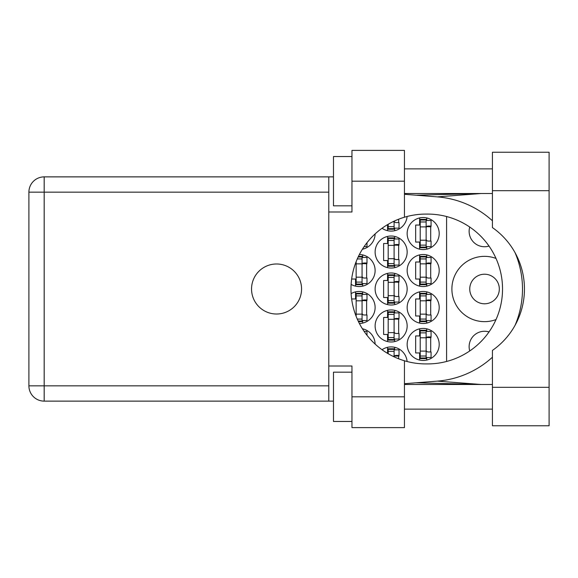 <?xml version="1.0" encoding="UTF-8"?>
<svg xmlns="http://www.w3.org/2000/svg" width="578" height="578" viewBox="0 0 578 578"><rect width="100%" height="100%" fill="white"/><g stroke="black" fill="none" stroke-linecap="round" stroke-linejoin="round"><path stroke-width="0.87" d="M469.741 350.947A15.404 15.404 0 0 1 489.017 331.924M499.32 289A14.782 14.782 0 0 1 484.537 303.782A14.782 14.782 0 0 1 469.755 289A14.782 14.782 0 0 1 484.537 274.218A14.782 14.782 0 0 1 499.32 289M489.017 246.076A15.404 15.404 0 0 1 469.741 227.053M496.011 258.431A32.65 32.65 0 0 0 451.888 289A32.65 32.65 0 0 0 496.011 319.569M407.158 344.445A16.018 16.018 0 0 0 423.175 360.462A16.018 16.018 0 0 0 439.193 344.445A16.018 16.018 0 0 0 423.175 328.427A16.018 16.018 0 0 0 407.158 344.445M351.113 284.398A16.018 16.018 0 0 0 375.122 270.518A16.018 16.018 0 0 0 359.393 254.501M407.158 270.518A16.018 16.018 0 0 0 423.175 286.536A16.018 16.018 0 0 0 439.193 270.518A16.018 16.018 0 0 0 423.175 254.501A16.018 16.018 0 0 0 407.158 270.518M375.122 325.963A16.018 16.018 0 0 0 391.14 341.981A16.018 16.018 0 0 0 407.158 325.963A16.018 16.018 0 0 0 391.14 309.945A16.018 16.018 0 0 0 375.122 325.963M375.122 289A16.018 16.018 0 0 0 391.14 305.018A16.018 16.018 0 0 0 407.158 289A16.018 16.018 0 0 0 391.14 272.982A16.018 16.018 0 0 0 375.122 289M407.158 307.482A16.018 16.018 0 0 0 423.175 323.499A16.018 16.018 0 0 0 439.193 307.482A16.018 16.018 0 0 0 423.175 291.464A16.018 16.018 0 0 0 407.158 307.482M359.393 323.499A16.018 16.018 0 0 0 375.122 307.482A16.018 16.018 0 0 0 351.113 293.602M362.406 249.226A16.018 16.018 0 0 0 375.122 233.909M375.122 252.037A16.018 16.018 0 0 0 391.14 268.055A16.018 16.018 0 0 0 407.158 252.037A16.018 16.018 0 0 0 391.14 236.019A16.018 16.018 0 0 0 375.122 252.037M382.044 228.259A16.018 16.018 0 0 0 407.1 216.483M407.158 233.555A16.018 16.018 0 0 0 423.175 249.573A16.018 16.018 0 0 0 439.193 233.555A16.018 16.018 0 0 0 423.175 217.538A16.018 16.018 0 0 0 407.158 233.555M419.606 328.831L419.606 335.941L415.661 335.941L415.661 352.948L419.606 352.948L419.606 360.058M387.571 347.313L387.571 353.368M351.641 279.022L355.535 279.022L355.535 286.132M419.606 254.905L419.606 262.015L415.661 262.015L415.661 279.022L419.606 279.022L419.606 286.132M387.571 310.35L387.571 317.459L383.626 317.459L383.626 334.467L387.571 334.467L387.571 341.576M387.571 273.387L387.571 280.496L383.626 280.496L383.626 297.504L387.571 297.504L387.571 304.613M419.606 291.868L419.606 298.978L415.661 298.978L415.661 315.985L419.606 315.985L419.606 323.095M355.535 291.868L355.535 298.978L351.641 298.978M387.571 236.424L387.571 243.533L383.626 243.533L383.626 260.541L387.571 260.541L387.571 267.65M387.571 224.632L387.571 230.687M419.606 217.942L419.606 225.052L415.661 225.052L415.661 242.059L419.606 242.059L419.606 249.169M407.1 361.517A16.018 16.018 0 0 0 382.044 349.741M375.122 344.091A16.018 16.018 0 0 0 362.406 328.774M446.584 216.526L446.584 361.474M426.752 249.169L426.752 246.618M426.752 220.493L426.752 217.942M430.697 241.069L430.697 226.041M394.716 230.687L394.716 228.137M398.661 222.588L398.661 219.214M394.716 267.65L394.716 265.1M394.716 238.974L394.716 236.424M398.661 259.551L398.661 244.523M362.681 249.169L362.681 248.793M362.681 323.095L362.681 320.544M362.681 294.419L362.681 291.868M366.625 314.996L366.625 299.968M426.752 323.095L426.752 320.544M426.752 294.419L426.752 291.868M430.697 314.996L430.697 299.968M362.681 329.207L362.681 328.831M394.716 304.613L394.716 302.063M394.716 275.937L394.716 273.387M398.661 296.514L398.661 281.486M394.716 341.576L394.716 339.026M394.716 312.9L394.716 310.35M398.661 333.477L398.661 318.449M426.752 286.132L426.752 283.581M426.752 257.456L426.752 254.905M430.697 278.032L430.697 263.004M362.681 286.132L362.681 283.581M362.681 257.456L362.681 254.905M366.625 278.032L366.625 263.004M394.716 349.863L394.716 347.313M398.661 358.786L398.661 355.412M426.752 360.058L426.752 357.507M426.752 331.382L426.752 328.831M430.697 351.959L430.697 336.931M426.138 247.109L426.138 219.387L420.22 219.387L420.22 247.724L426.138 247.724L426.138 247.109L420.22 247.109M426.138 220.001L420.22 220.001M426.138 220.493L431.065 220.493L431.065 226.041L428.103 226.041A1.972 1.972 90 0 0 426.138 228.014M426.138 246.618L431.065 246.618L431.065 241.069L428.103 241.069A1.972 1.972 90 0 1 426.138 239.097M426.138 226.627L431.007 226.778M426.448 226.294L430.697 226.518M492.42 387.325L492.42 350.427A74.916 74.916 0 0 0 492.42 227.573L492.42 152.238L549.1 152.238L549.1 425.762L492.42 425.762L492.42 387.325L549.1 387.325M351.959 421.456L333.477 421.456L333.477 372.167L351.959 372.167M351.959 205.833L333.477 205.833L333.477 156.544L351.959 156.544M276.559 263.987A25.013 25.013 0 0 0 251.546 289A25.013 25.013 0 0 0 276.559 314.013A25.013 25.013 0 0 0 301.564 289A25.013 25.013 0 0 0 276.559 263.987M492.42 168.87L404.448 168.87M492.42 193.514L404.448 193.514M492.42 384.486L404.448 384.486M492.42 409.13L404.448 409.13M351.959 427.612L351.959 396.811L404.448 396.811L404.448 427.612L351.959 427.612M351.959 181.189L351.959 150.388L404.448 150.388L404.448 181.189L351.959 181.189L351.959 211.996L328.795 211.996L328.795 366.004L351.959 366.004L351.959 396.811M404.448 181.189L404.448 217.22A74.916 74.916 0 0 0 404.448 360.78L404.448 396.811M333.477 401.125L44.181 401.125A15.281 15.281 0 0 1 28.9 385.844L28.9 192.156A15.281 15.281 0 0 1 44.181 176.875L328.795 176.875L328.795 211.996M333.477 176.875L328.795 176.875M328.795 366.004L328.795 401.125M404.448 217.22A74.916 74.916 0 0 1 425.885 214.084L427.619 214.084A74.916 74.916 0 0 1 502.535 289A74.916 74.916 0 0 1 427.619 363.916L425.885 363.916A74.916 74.916 0 0 1 404.448 360.78M404.448 383.713L437.336 381.126A92.408 92.408 0 0 0 492.42 357.218M515.034 325.371A92.408 92.408 0 0 0 515.034 252.629M492.42 220.782A92.408 92.408 0 0 0 437.336 196.874L404.448 194.287M481.142 384.486L437.336 381.126M437.336 196.874L481.142 193.514M394.102 221.164L394.102 228.628L388.185 228.628L388.185 229.242L394.102 229.242L394.102 228.628M388.185 224.264L388.185 228.628M394.102 228.137L399.03 228.137L399.03 222.588L396.075 222.588A1.972 1.972 90 0 1 394.167 221.136M394.102 265.591L394.102 237.869L388.185 237.869L388.185 266.205L394.102 266.205L394.102 265.591L388.185 265.591M394.102 238.483L388.185 238.483M394.102 238.974L399.03 238.974L399.03 244.523L396.075 244.523A1.972 1.972 90 0 0 394.102 246.495M394.102 265.1L399.03 265.1L399.03 259.551L396.075 259.551A1.972 1.972 90 0 1 394.102 257.578M394.102 245.108L398.972 245.26M394.413 244.776L398.661 245M364.118 246.618L366.994 246.618L366.994 242.702M358.468 321.65L362.066 321.65L362.066 293.313L356.149 293.313L356.149 316.361M362.066 321.036L358.172 321.036M362.066 293.927L356.149 293.927M362.066 294.419L366.994 294.419L366.994 299.968L364.039 299.968A1.972 1.972 90 0 0 362.066 301.94M362.066 320.544L366.994 320.544L366.994 314.996L364.039 314.996A1.972 1.972 90 0 1 362.066 313.023M362.066 300.553L366.936 300.704M362.377 300.228L366.625 300.452M426.138 321.036L426.138 293.313L420.22 293.313L420.22 321.65L426.138 321.65L426.138 321.036L420.22 321.036M426.138 293.927L420.22 293.927M426.138 294.419L431.065 294.419L431.065 299.968L428.103 299.968A1.972 1.972 90 0 0 426.138 301.94M426.138 320.544L431.065 320.544L431.065 314.996L428.103 314.996A1.972 1.972 90 0 1 426.138 313.023M426.138 300.553L431.007 300.704M426.448 300.228L430.697 300.452M364.118 331.382L366.994 331.382L366.994 335.298M394.102 302.554L394.102 274.832L388.185 274.832L388.185 303.168L394.102 303.168L394.102 302.554L388.185 302.554M394.102 275.446L388.185 275.446M394.102 275.937L399.03 275.937L399.03 281.486L396.075 281.486A1.972 1.972 90 0 0 394.102 283.458M394.102 302.063L399.03 302.063L399.03 296.514L396.075 296.514A1.972 1.972 90 0 1 394.102 294.542M394.102 282.071L398.972 282.223M394.413 281.746L398.661 281.97M394.102 339.517L394.102 311.795L388.185 311.795L388.185 340.131L394.102 340.131L394.102 339.517L388.185 339.517M394.102 312.409L388.185 312.409M394.102 312.9L399.03 312.9L399.03 318.449L396.075 318.449A1.972 1.972 90 0 0 394.102 320.422M394.102 339.026L399.03 339.026L399.03 333.477L396.075 333.477A1.972 1.972 90 0 1 394.102 331.505M394.102 319.034L398.972 319.186M394.413 318.709L398.661 318.933M426.138 284.073L426.138 256.35L420.22 256.35L420.22 284.687L426.138 284.687L426.138 284.073L420.22 284.073M426.138 256.964L420.22 256.964M426.138 257.456L431.065 257.456L431.065 263.004L428.103 263.004A1.972 1.972 90 0 0 426.138 264.977M426.138 283.581L431.065 283.581L431.065 278.032L428.103 278.032A1.972 1.972 90 0 1 426.138 276.06M426.138 263.59L431.007 263.741M426.448 263.265L430.697 263.489M356.149 261.639L356.149 284.687L362.066 284.687L362.066 256.35L358.468 256.35M362.066 284.073L356.149 284.073M362.066 256.964L358.172 256.964M362.066 257.456L366.994 257.456L366.994 263.004L364.039 263.004A1.972 1.972 90 0 0 362.066 264.977M362.066 283.581L366.994 283.581L366.994 278.032L364.039 278.032A1.972 1.972 90 0 1 362.066 276.06M362.066 263.59L366.936 263.741M362.377 263.265L366.625 263.489M394.102 356.836L394.102 348.758L388.185 348.758L388.185 353.736M394.102 349.372L388.185 349.372M394.102 349.863L399.03 349.863L399.03 355.412L396.075 355.412A1.972 1.972 90 0 0 394.167 356.864M394.102 355.997L398.972 356.149M394.413 355.672L398.661 355.896M426.138 357.999L426.138 330.276L420.22 330.276L420.22 358.613L426.138 358.613L426.138 357.999L420.22 357.999M426.138 330.891L420.22 330.891M426.138 331.382L431.065 331.382L431.065 336.931L428.103 336.931A1.972 1.972 90 0 0 426.138 338.903M426.138 357.507L431.065 357.507L431.065 351.959L428.103 351.959A1.972 1.972 90 0 1 426.138 349.986M426.138 337.516L431.007 337.668M426.448 337.191L430.697 337.415M426.138 226.901L420.22 226.901M426.138 221.974L420.22 221.974M426.138 240.21L420.22 240.21M426.138 245.137L420.22 245.137M328.795 192.156L44.181 192.156L44.181 385.844L328.795 385.844M44.181 401.125L44.181 385.844L28.9 385.844A15.281 15.281 0 0 0 44.181 401.125M28.9 192.156L44.181 192.156L44.181 176.875M492.42 190.675L549.1 190.675M394.102 221.728L392.932 221.728M394.102 226.648L388.185 226.648M394.102 245.383L388.185 245.383M394.102 240.455L388.185 240.455M394.102 258.691L388.185 258.691M394.102 263.619L388.185 263.619M362.066 300.827L356.149 300.827M362.066 295.9L356.149 295.9M362.066 314.136L356.149 314.136M362.066 319.063L357.269 319.063M426.138 300.827L420.22 300.827M426.138 295.9L420.22 295.9M426.138 314.136L420.22 314.136M426.138 319.063L420.22 319.063M394.102 282.346L388.185 282.346M394.102 277.418L388.185 277.418M394.102 295.654L388.185 295.654M394.102 300.582L388.185 300.582M394.102 319.309L388.185 319.309M394.102 314.381L388.185 314.381M394.102 332.617L388.185 332.617M394.102 337.545L388.185 337.545M426.138 263.864L420.22 263.864M426.138 258.937L420.22 258.937M426.138 277.173L420.22 277.173M426.138 282.1L420.22 282.1M362.066 263.864L356.149 263.864M362.066 258.937L357.269 258.937M362.066 277.173L356.149 277.173M362.066 282.1L356.149 282.1M394.102 356.272L392.932 356.272M394.102 351.352L388.185 351.352M426.138 337.79L420.22 337.79M426.138 332.863L420.22 332.863M426.138 351.099L420.22 351.099M426.138 356.026L420.22 356.026M416.044 382.802L480.13 384.486M416.044 195.198L480.13 193.514"/></g></svg>
